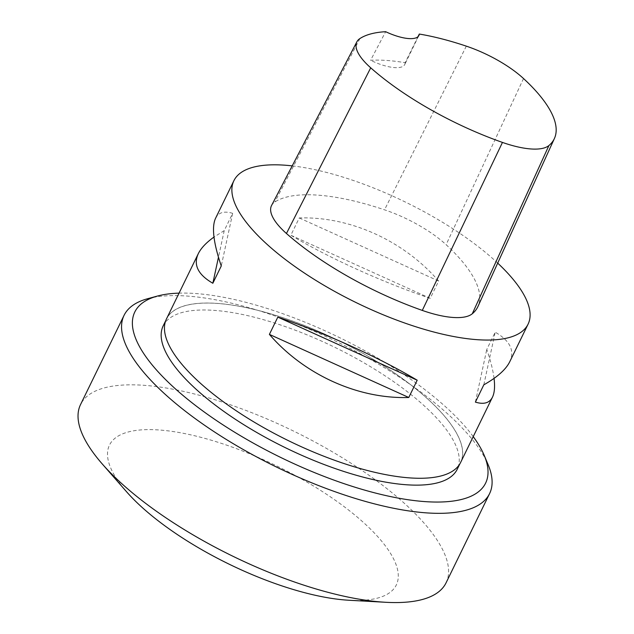 <?xml version="1.0" encoding="UTF-8"?>
<svg xmlns="http://www.w3.org/2000/svg" width="634" height="634" viewBox="0 0 634 634"><rect width="100%" height="100%" fill="white"/><g stroke="black" fill="none" stroke-linecap="round" stroke-linejoin="round"><path stroke-width="0.48" stroke-dasharray="3.17 2.38" d="M473.226 436.62A195.153 66.744 26 0 0 179.05 293.138M163.184 325.86A163.572 55.943 -154 0 1 334.72 347.281A163.572 55.943 -154 0 1 457.217 469.271M349.144 600.263A159.562 54.572 26 0 0 368.243 526.917A159.562 54.572 26 0 0 172.535 431.461A159.562 54.572 26 0 0 126.491 491.675M446.067 582.836A203.34 69.542 26 0 0 293.796 431.191A203.34 69.542 26 0 0 80.55 404.563M147.706 298.701A203.34 69.542 -154 0 1 337.32 341.964A203.34 69.542 -154 0 1 488.148 464.746M427.197 398.532A163.572 55.943 26 0 0 273.92 314.852A163.572 55.943 26 0 0 166.56 318.95A163.572 55.943 26 0 0 199.948 382.777A163.572 55.943 26 0 0 353.225 466.45A163.572 55.943 26 0 0 460.585 462.352A163.572 55.943 26 0 0 427.197 398.532M271.574 205.464A69.55 23.791 -154 0 1 274.855 201.977A163.651 55.974 -154 0 1 384.529 209.822A69.55 23.791 -154 0 1 446.114 244.692A163.651 55.974 -154 0 1 477.965 306.468M418.012 36.669L405.166 62.703A159.578 54.579 26 0 0 370.581 60.285L385.662 31.7M166.48 318.91A163.651 55.974 -154 0 1 273.896 314.813A163.651 55.974 -154 0 1 427.253 398.532A163.651 55.974 -154 0 1 460.656 462.392M292.203 165.878A163.651 55.974 -154 0 1 494.663 260.312A163.651 55.974 -154 0 1 497.698 263.11M215.552 218.31C218.5 212.414 224.198 210.757 232.654 213.341L224.222 230.618L213.983 237.061M494.052 378.379C493.046 370.311 490.613 360.675 486.769 349.461L495.202 332.184C510.061 340.783 514.911 350.65 509.728 361.784M430.217 298.329C383.332 282.629 329.458 258.244 290.84 235.23L299.264 217.953C349.913 216.305 403.787 240.69 438.649 281.052L430.217 298.329L290.84 235.23M405.166 62.703A32.73 11.198 -154 0 1 404.761 64.502A32.73 11.198 -154 0 1 370.581 60.285M438.649 281.052L299.264 217.953M475.389 402.107L486.769 349.461M483.813 384.83L495.202 332.184M224.222 230.618L218.461 257.253M232.654 213.341L221.266 265.979M523.525 78.545L446.114 244.692M359.946 38.539L274.855 201.977M466.315 46.147L384.529 209.822M459.809 463.945L460.585 462.352M165.783 320.542L166.56 318.95M418.916 35.472L404.761 64.502"/><path stroke-width="0.95" d="M179.05 293.138A195.153 66.744 26 0 0 157.478 296.046A195.153 66.744 26 0 0 174.635 388.166A195.153 66.744 26 0 0 388.436 496.129A195.153 66.744 26 0 0 484.225 455.41A195.153 66.744 26 0 0 473.226 436.62M459.809 463.945L457.217 469.271A163.572 55.943 -154 0 1 349.857 473.36A163.572 55.943 -154 0 1 196.58 389.688A163.572 55.943 -154 0 1 163.184 325.86L165.783 320.542M124.074 315.336L80.55 404.563A203.34 69.542 26 0 0 102.225 463.914L126.491 491.675A159.562 54.572 26 0 0 142.064 507.366A159.562 54.572 26 0 0 349.144 600.263L385.955 602.3A203.34 69.542 26 0 0 446.067 582.836L489.583 493.609A203.34 69.542 -154 0 1 356.126 498.696A203.34 69.542 -154 0 1 165.585 394.681A203.34 69.542 -154 0 1 124.074 315.336A203.34 69.542 -154 0 1 147.706 298.701L157.478 296.046M102.225 463.914A203.34 69.542 26 0 0 122.061 483.908A203.34 69.542 26 0 0 385.955 602.3M484.225 455.41L488.148 464.746A203.34 69.542 -154 0 1 489.583 493.609M419.304 34.054A158.714 54.286 -154 0 1 466.315 46.147A64.62 22.103 -154 0 1 523.525 78.545A158.714 54.286 -154 0 1 554.425 138.458L477.965 306.468A163.651 55.974 -154 0 1 472.282 313.767A69.55 23.791 -154 0 1 422.292 310.414A163.651 55.974 -154 0 1 286.449 233.494A69.55 23.791 -154 0 1 271.574 205.464L356.894 41.773A64.62 22.103 -154 0 1 359.946 38.539A158.714 54.286 -154 0 1 385.662 31.7A32.73 11.198 -154 0 0 418.916 35.472A32.73 11.198 -154 0 0 419.304 34.054L418.012 36.669M554.425 138.458A158.714 54.286 -154 0 1 548.909 145.543A64.62 22.103 -154 0 1 502.461 142.42A158.714 54.286 -154 0 1 370.716 67.814A64.62 22.103 -154 0 1 356.894 41.773M497.698 263.11A163.651 55.974 -154 0 1 528.074 324.172L509.728 361.784C505.861 369.567 497.222 377.254 483.813 384.83L475.389 402.107C483.837 404.69 489.535 403.034 492.483 397.138L460.656 462.392A163.651 55.974 -154 0 1 289.033 440.963A163.651 55.974 -154 0 1 166.48 318.91L198.307 253.655C193.132 264.79 197.974 274.657 212.842 283.255L221.266 265.979C213.444 242.941 211.542 227.051 215.552 218.31L233.898 180.698A163.651 55.974 -154 0 1 292.203 165.878M528.074 324.172A163.651 55.974 -154 0 1 356.451 302.743A163.651 55.974 -154 0 1 233.898 180.698M213.983 237.061C206.264 242.584 201.033 248.116 198.307 253.655M269.395 334.395C304.249 374.757 358.131 399.143 408.771 397.486L417.196 380.21C378.585 357.204 324.711 332.81 277.819 317.119L269.395 334.395L408.771 397.486M492.483 397.138C494.536 392.874 495.059 386.621 494.052 378.379M277.819 317.119L417.196 380.21M218.461 257.253L212.842 283.255M548.909 145.543L472.282 313.767M502.461 142.42L422.292 310.414M370.716 67.814L286.449 233.494"/></g></svg>
